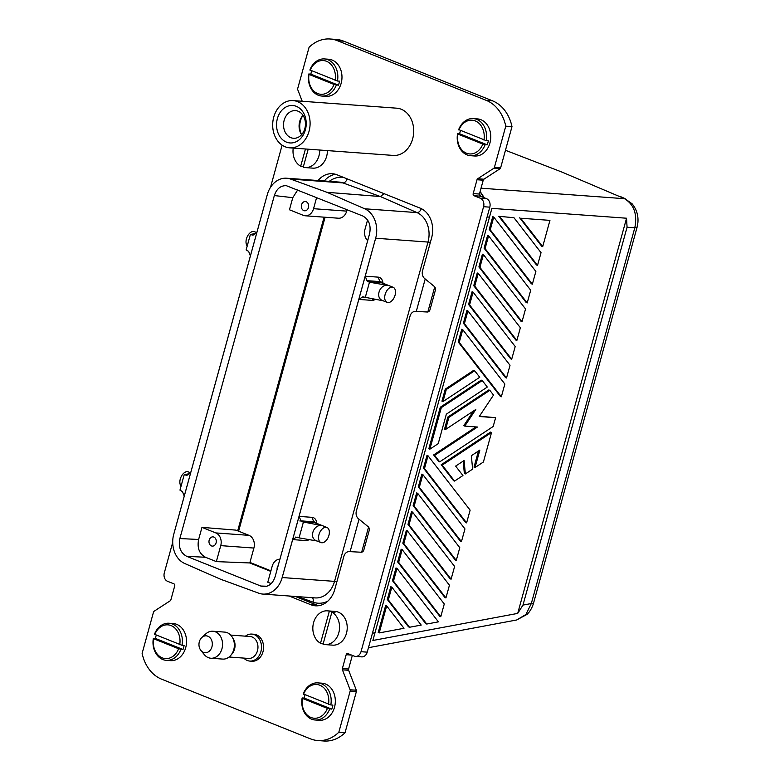 <?xml version="1.0" encoding="UTF-8"?>
<svg xmlns="http://www.w3.org/2000/svg" width="780" height="780" viewBox="0 0 780 780"><rect width="100%" height="100%" fill="white"/><g stroke="black" fill="none" stroke-linecap="round" stroke-linejoin="round"><path stroke-width="1.17" d="M483.424 254.602L482.41 254.202L478.91 266.935L479.915 267.335L483.424 254.602L525.535 308.968L522.025 321.701L479.915 267.335M516.857 340.47L474.747 286.104L478.257 273.37L520.367 327.736L516.857 340.47L515.843 340.07L473.743 285.704L474.747 286.104M391.823 587.135L421.21 625.072L409.529 627.256L388.323 599.879L391.823 587.135L390.819 586.736L387.309 599.469L408.525 626.857L409.529 627.256M404.001 628.29L379.216 632.921L386.656 605.904L404.001 628.29M386.656 605.904L385.651 605.504L378.212 632.521L379.216 632.921M475.985 426.923L433.622 454.935L438.672 461.458L439.686 461.867L434.626 455.344L477.438 427.031L464.753 426.094L475.81 409.471L445.555 429.478L448.88 417.417L489.83 390.331L493.506 395.07L479.261 416.5L495.612 417.7L493.194 426.475L439.686 461.867M433.622 454.935L434.626 455.344M531.317 603.525L525.876 614.523L516.662 619.983L527.183 614.308L529.22 611.988C531.2 609.219 532.642 606.284 533.53 603.193L533.53 603.193A10.15 1.521 -164.6 0 1 531.317 603.525L522.98 605.085L517.706 613.402L626.554 218.224L627.062 227.224L634.803 227.789L531.317 603.525M372.869 640.477L491.897 208.367L372.869 640.477L517.706 613.402M488.592 235.843L487.588 235.433L484.078 248.167L526.188 302.533L527.192 302.942L485.082 248.576L488.592 235.843L530.702 290.209L527.192 302.942M484.078 248.167L485.082 248.576M393.49 581.11L392.476 580.7L395.986 567.967L397 568.376L438.418 621.855L426.748 624.039L393.49 581.11L397 568.376M454.613 566.436L451.103 579.179L408.993 524.813L412.503 512.08L454.613 566.436M412.503 512.08L411.499 511.67L407.989 524.404L450.099 578.77L451.103 579.179M407.989 524.404L408.993 524.813M537.537 265.405L541.037 252.671L513.971 217.727L498.79 216.294L536.523 265.005L537.537 265.405L499.805 216.694M491.536 432.5L490.523 432.101L441.197 464.724L453.55 480.675L454.565 481.075L442.211 465.124L491.536 432.5L483.415 461.994L475.04 467.532L479.837 450.109L471.364 455.715L472.612 469.131L465.358 473.928L464.11 460.512L455.637 466.108L462.94 475.537L454.565 481.075M441.197 464.724L442.211 465.124M478.462 451.015L474.026 467.132L475.04 467.532M482.255 380.543L487.305 387.065L446.355 414.151L438.233 443.644L429.858 449.183L441.305 407.628L482.255 380.543L481.24 380.143L440.29 407.228L428.844 448.773L429.858 449.183M473.528 410.982L463.749 425.695L464.753 426.094M448.88 417.417L447.876 417.007L488.826 389.922L489.83 390.331M447.876 417.007L444.551 429.068L445.555 429.478M466.615 522.873L424.505 468.517L428.015 455.773L470.125 510.139L466.615 522.873L465.601 522.473L423.491 468.107L424.505 468.517M402.821 543.173L406.331 530.439L407.335 530.839L449.446 585.205L445.936 597.938L444.931 597.538L402.821 543.173L403.825 543.572L445.936 597.938M515.2 346.505L473.09 292.139L469.579 304.873L511.69 359.239L515.2 346.505M367.692 240.62A10.15 8.005 94.2 0 1 364.991 229.32L367.565 219.97M422.838 474.542L421.834 474.142L418.324 486.876L419.338 487.276L422.838 474.542L464.948 528.908L461.448 541.642L419.338 487.276M498.79 216.294L513.971 217.727M407.335 530.839L403.825 543.572M493.76 217.074L492.755 216.665L489.245 229.408L531.356 283.764L532.36 284.173L535.87 271.44L493.76 217.074L490.249 229.807L532.36 284.173M489.245 229.408L490.249 229.807M417.671 493.311L416.666 492.901L413.156 505.635L414.17 506.044L417.671 493.311L459.781 547.677L456.271 560.41L455.267 560.001L413.156 505.635M402.168 549.608L401.154 549.208L397.654 561.941L398.658 562.341L402.168 549.608L444.278 603.974L440.768 616.707L398.658 562.341M505.469 150.277L562.341 172.243L624.663 198.705L481.026 188.185M522.98 605.085L627.062 227.224M623.912 198.344C633.896 204.155 637.533 213.964 634.803 227.789A10.15 1.521 -164.6 0 0 637.026 227.458L637.874 222.895C638.547 215.65 636.607 209.264 632.053 203.746L624.517 198.442M483.815 197.603L480.061 191.704A23.683 18.681 94.2 0 1 483.892 197.632M491.897 208.367L626.554 218.224M459.244 342.401L458.231 342.001L461.74 329.267L462.745 329.667L504.855 384.033L501.345 396.767L459.244 342.401L462.745 329.667M392.476 580.7L425.734 623.63L426.748 624.039M458.231 342.001L500.341 396.367L501.345 396.767M520.689 218.224L549.939 220.37L542.704 246.636L520.689 218.224L549.939 220.37M519.685 217.815L541.691 246.236L542.704 246.636M473.09 292.139L472.075 291.73L468.565 304.463L510.676 358.829L511.69 359.239M464.412 323.642L506.522 377.998L510.023 365.264L467.912 310.908L464.412 323.642L463.398 323.232L505.508 377.598L506.522 377.998M478.257 273.37L477.243 272.971L473.743 285.704M445.273 389.132L441.958 401.193L442.962 401.593L446.287 389.532L474.669 370.753L473.665 370.354L445.273 389.132L446.287 389.532M495.612 417.7L479.476 416.188M463.193 461.116L464.353 473.528L465.358 473.928M418.324 486.876L460.434 541.242L461.448 541.642M478.91 266.935L521.02 321.302L522.025 321.701M397.654 561.941L439.764 616.298L440.768 616.707M467.912 310.908L466.908 310.498L463.398 323.232M428.015 455.773L427.001 455.374L423.491 468.107M414.17 506.044L456.271 560.41M440.29 407.228L441.305 407.628M474.669 370.753L479.729 377.276L442.962 401.593M387.309 599.469L388.323 599.879M468.565 304.463L469.579 304.873M392.243 287.079A8.122 4.836 111.8 0 0 385.359 293.728A8.122 4.836 111.8 0 0 387.085 302.348A8.122 4.836 111.8 0 0 387.972 302.552A8.122 4.836 111.8 0 0 394.856 295.903A8.122 4.836 111.8 0 0 393.13 287.284A8.122 4.836 111.8 0 0 392.243 287.079M375.979 236.974A23.683 18.681 94.2 0 0 364.689 208.777L326.966 192.309L290.648 179.088A23.683 18.681 94.2 0 0 286.621 178.22A23.683 18.681 94.2 0 0 267.608 193.528L173.462 535.324A23.683 18.681 94.2 0 0 184.753 563.521L220.409 579.16L258.794 593.209A23.683 18.681 -85.8 0 0 262.821 594.077A23.683 18.681 -85.8 0 0 281.834 578.77L375.979 236.974L365.215 276.188L378.173 277.144A12.178 7.254 -68.2 0 1 383.009 283.169L383.019 283.228M275.106 576.742L369.584 233.746C371.202 225.284 368.921 219.355 362.729 215.963L286.319 185.679C280.595 185.523 276.607 188.819 274.336 195.566L179.858 538.551C178.24 547.014 180.521 552.942 186.722 556.335L260.793 586.033L263.854 586.677C269.256 586.433 273.01 583.118 275.106 576.742M255.635 233.474L250.39 234.458L246.129 249.931L248.664 251.443L250.39 255.938L256.786 232.723L253.169 235.072M252.993 235.228L250.39 234.458M256.786 232.723L267.608 193.528M189.472 473.665L184.226 474.649L179.966 490.123L182.501 491.634L184.236 496.139L173.462 535.324M250.39 255.938L190.632 472.914L187.005 475.264M186.839 475.42L184.226 474.649M184.236 496.139L190.632 472.914M220.409 579.16L222.476 579.989M297.726 189.901L292.783 197.672L289.448 209.771L303.313 215.339A10.15 8.005 94.2 0 0 305.243 215.787L338.403 218.215A10.15 8.005 -85.8 0 0 346.71 211.126L347.1 209.703M305.243 215.787A10.15 8.005 94.2 0 0 313.55 208.699L316.631 197.486M201.971 527.368L198.627 539.477C197.008 547.94 199.3 553.868 205.491 557.261L216.343 561.61L220.74 545.63L253.9 548.057A10.15 8.005 -85.8 0 0 248.995 535.353L235.97 530.127L201.971 527.368L215.836 532.925A10.15 8.005 94.2 0 1 220.74 545.63M238.612 531.19L325.094 217.24M271.196 583.606L267.784 582.231L272.181 566.251A10.15 8.005 94.2 0 1 279.952 559.153M247.231 245.915A8.122 4.836 -68.2 0 1 247.094 237.022A8.122 4.836 -68.2 0 1 253.549 231.475A8.122 4.836 -68.2 0 1 254.446 231.679L256.815 232.635M326.966 192.309L380.348 196.531L342.985 182.92A5.07 3.042 110 0 0 347.159 178.864M384.091 193.674L380.348 196.531L417.027 212.608A23.683 18.681 94.2 0 1 428.005 242.063A5.07 0.76 -164.6 0 1 430.336 242.444M328.01 192.689L329.033 193.147M375.346 299.442A12.178 7.254 -68.2 0 1 371.777 300.358L358.819 299.413L299.052 516.389L312.01 517.335A12.178 7.254 -68.2 0 1 316.846 523.37L316.856 523.419M309.182 539.633A12.178 7.254 -68.2 0 1 305.614 540.55L292.656 539.604L281.834 578.77M301.324 521.596L322.023 525.642L314.496 522.629L301.324 521.596L299.052 516.389L292.656 539.604L296.273 537.254M303.322 522.395L299.052 537.868L297.063 537.069M297.365 537.196A1.687 1.336 -85.8 0 0 297.073 537.332L295.386 537.088M181.077 486.106A8.122 4.836 -68.2 0 1 180.931 477.214A8.122 4.836 -68.2 0 1 187.395 471.666A8.122 4.836 -68.2 0 1 188.282 471.871L190.651 472.826M302.357 521.742A1.687 1.336 94.2 0 1 301.597 520.904L313.735 521.8A8.609 5.128 -68.2 0 1 316.085 523.107M317.08 541.008L299.052 537.868M322.023 525.642C313.735 523.78 308.5 538.015 316.456 540.755L320.931 542.548A8.122 4.836 111.8 0 0 321.818 542.753A8.122 4.836 111.8 0 0 328.702 536.094A8.122 4.836 111.8 0 0 326.966 527.475A8.122 4.836 111.8 0 0 326.079 527.27A8.122 4.836 111.8 0 0 319.195 533.92A8.122 4.836 111.8 0 0 320.931 542.548M318.552 605.709A23.683 18.681 94.2 0 1 317.148 605.221L295.288 596.456M324.285 180.98A23.683 18.681 94.2 0 1 335.566 174.291M383.243 300.807L363.431 296.965A1.687 1.336 94.2 0 0 362.407 297.073L358.819 299.413L365.215 276.188L366.931 280.654A1.687 1.336 -85.8 0 0 367.692 281.482L369.476 282.204L365.215 297.677M369.476 282.204L388.177 285.451C379.899 283.589 374.654 297.823 382.619 300.563L387.085 302.348M370.12 230.909A4.631 3.656 -85.8 0 0 369.466 234.195M480.733 196.365L479.447 193.908M278.177 565.588A4.631 3.656 -85.8 0 0 277.105 569.507M253.9 548.057L249.795 562.955L216.343 561.61M213.857 537.069A4.631 3.656 -85.8 0 0 213.057 536.874A4.631 3.656 -85.8 0 0 209.069 540.608A4.631 3.656 -85.8 0 0 211.419 545.902A4.631 3.656 -85.8 0 0 212.384 546.117A4.631 3.656 -85.8 0 0 216.226 542.266A4.631 3.656 -85.8 0 0 213.857 537.069M249.795 562.955L270.777 571.37M303.781 210.59A4.631 3.656 -85.8 0 0 304.746 210.795A4.631 3.656 -85.8 0 0 308.587 206.953A4.631 3.656 -85.8 0 0 306.218 201.757A4.631 3.656 -85.8 0 0 305.419 201.552A4.631 3.656 -85.8 0 0 301.431 205.286A4.631 3.656 -85.8 0 0 303.781 210.59M352.336 655.385L348.592 669.006L342.371 668.548L346.183 654.703A1.687 1.336 94.2 0 1 347.89 653.601L354.188 656.126A6.767 5.343 94.2 0 0 355.475 656.419L361.696 656.877A6.767 5.343 94.2 0 0 367.234 652.148L489.801 207.158A6.767 5.343 94.2 0 0 486.535 198.685L480.226 196.16L474.016 195.712L480.314 198.237A6.767 5.343 94.2 0 1 483.581 206.71L489.801 207.158M172.721 542.334L164.317 572.842A6.767 5.343 94.2 0 0 167.583 581.315L173.891 583.84A1.687 1.336 94.2 0 1 174.701 585.956L170.888 599.8A1.687 1.336 94.2 0 1 170.206 600.795L154.157 611.208A1.687 1.336 -85.8 0 0 153.475 612.202L142.126 653.386A38.902 30.693 -85.8 0 0 161.626 679.185L310.411 738.826A38.902 30.693 94.2 0 0 317.782 740.542A38.902 30.693 94.2 0 0 338.822 732.245L345.043 732.703L356.392 691.519A1.687 1.336 -85.8 0 0 356.333 690.222L348.64 670.293A1.687 1.336 94.2 0 1 348.592 669.006M345.043 732.703A38.902 30.693 94.2 0 1 324.002 741L317.782 740.542M302.221 101.263L297.785 89.778A1.687 1.336 94.2 0 1 297.726 88.481L309.075 47.297A38.902 30.693 94.2 0 1 330.115 39L336.336 39.458A38.902 30.693 94.2 0 1 343.707 41.174L492.492 100.815L486.272 100.367A38.902 30.693 -85.8 0 1 505.772 126.155L494.423 167.339A1.687 1.336 94.2 0 1 493.74 168.334L477.691 178.756A1.687 1.336 94.2 0 0 477.009 179.751L473.197 193.586A1.687 1.336 -85.8 0 0 474.016 195.712M480.226 196.16A1.687 1.336 -85.8 0 1 479.417 194.044L483.229 180.2A1.687 1.336 94.2 0 1 483.912 179.205L499.96 168.792A1.687 1.336 94.2 0 0 500.643 167.797L511.992 126.614A38.902 30.693 -85.8 0 0 492.492 100.815M289.068 595.998L310.937 604.763A23.683 18.681 94.2 0 0 315.422 605.807A23.683 18.681 94.2 0 0 334.805 589.27L343.882 556.325A6.767 5.343 -85.8 0 1 349.333 551.596L361.13 552.23A3.383 2.671 94.2 0 0 363.86 549.861L369.174 530.575A3.383 2.671 94.2 0 0 368.16 526.705L358.4 518.69A6.767 5.343 94.2 0 1 356.372 510.958L410.046 316.095A6.767 5.343 -85.8 0 1 415.506 311.366L427.303 312A3.383 2.671 94.2 0 0 430.034 309.631L435.347 290.345A3.383 2.671 94.2 0 0 434.333 286.474L424.564 278.46A6.767 5.343 94.2 0 1 422.546 270.728L431.623 237.793A23.683 18.681 94.2 0 0 420.186 208.143L336.97 174.778A23.683 18.681 94.2 0 0 332.475 173.735A23.683 18.681 94.2 0 0 318.065 180.531M308.188 149.195L303.215 167.251A16.916 13.348 -85.8 0 0 305.136 167.573L312.809 168.139A16.916 13.348 -85.8 0 0 327.405 150.599M245.417 636.168A13.533 10.676 94.2 0 1 251.813 634.091L253.88 634.247A13.533 10.676 94.2 0 1 256.444 634.842A13.533 10.676 94.2 0 1 263.338 650.169A13.533 10.676 94.2 0 1 251.911 661.235L249.834 661.079A13.533 10.676 94.2 0 1 247.27 660.484A13.533 10.676 94.2 0 1 243.809 658.096M317.84 682.89A18.603 14.684 94.2 0 1 321.37 683.709A18.603 14.684 94.2 0 1 330.817 704.954L303.254 693.908A18.603 14.684 94.2 0 1 317.84 682.89L321.984 683.192A18.603 14.684 94.2 0 1 325.514 684.011A18.603 14.684 94.2 0 1 334.99 705.091A18.603 14.684 94.2 0 1 319.264 720.301L315.12 719.999A18.603 14.684 94.2 0 1 311.59 719.179A18.603 14.684 94.2 0 1 302.143 697.934L304.219 698.09A18.603 14.684 94.2 0 1 305.009 694.951M169.055 623.24A18.603 14.684 94.2 0 1 172.585 624.058A18.603 14.684 94.2 0 1 182.032 645.304L154.469 634.257A18.603 14.684 94.2 0 1 169.055 623.24L173.199 623.542A18.603 14.684 94.2 0 1 176.728 624.361A18.603 14.684 94.2 0 1 186.205 645.44A18.603 14.684 94.2 0 1 170.479 660.65L166.335 660.348A18.603 14.684 94.2 0 1 162.815 659.529A18.603 14.684 94.2 0 1 153.358 638.284L155.434 638.44A18.603 14.684 94.2 0 1 156.224 635.3M289.653 147.829L393.276 155.425A23.683 18.681 -85.8 0 0 413.283 136.061A23.683 18.681 -85.8 0 0 401.222 109.239A23.683 18.681 -85.8 0 0 396.737 108.186L293.114 100.601A23.683 18.681 -85.8 0 0 273.107 119.964A23.683 18.681 -85.8 0 0 285.168 146.786A23.683 18.681 -85.8 0 0 289.653 147.829A23.683 18.681 -85.8 0 0 309.67 128.466A23.683 18.681 -85.8 0 0 297.599 101.644A23.683 18.681 -85.8 0 0 293.114 100.601M473.275 118.589A18.603 14.684 94.2 0 1 476.794 119.408A18.603 14.684 94.2 0 1 486.252 140.653L458.689 129.607A18.603 14.684 94.2 0 1 473.275 118.589L477.418 118.891A18.603 14.684 94.2 0 1 480.948 119.71A18.603 14.684 94.2 0 1 490.425 140.79A18.603 14.684 94.2 0 1 474.698 156L470.555 155.698A18.603 14.684 94.2 0 1 467.025 154.879A18.603 14.684 94.2 0 1 457.577 133.633L459.654 133.79A18.603 14.684 94.2 0 1 460.444 130.65M324.49 58.939A18.603 14.684 94.2 0 1 328.019 59.758A18.603 14.684 94.2 0 1 337.467 81.003L309.904 69.956A18.603 14.684 94.2 0 1 324.49 58.939L328.633 59.241A18.603 14.684 94.2 0 1 332.163 60.06A18.603 14.684 94.2 0 1 341.64 81.139A18.603 14.684 94.2 0 1 325.913 96.349L321.769 96.047A18.603 14.684 94.2 0 1 318.25 95.228A18.603 14.684 94.2 0 1 308.792 73.983L310.869 74.139A18.603 14.684 94.2 0 1 311.659 70.999M332.231 612.202L332.456 611.393A16.916 13.348 -85.8 0 1 333.743 611.822A16.916 13.348 -85.8 0 1 334.981 612.407L331.87 612.183L323.037 644.26A16.916 13.348 -85.8 0 0 324.958 644.582L332.621 645.148A16.916 13.348 -85.8 0 0 346.915 631.312A16.916 13.348 -85.8 0 0 338.305 612.154A16.916 13.348 -85.8 0 0 335.098 611.413L327.424 610.847A16.916 13.348 -85.8 0 0 313.297 623.854A16.916 13.348 -85.8 0 0 320.512 643.256L329.355 611.169A16.916 13.348 -85.8 0 0 327.424 610.847M367.234 652.148L361.013 651.7A6.767 5.343 94.2 0 1 355.475 656.419M361.013 651.7L483.581 206.71M330.115 39A38.902 30.693 94.2 0 1 337.486 40.716L486.272 100.367M270.494 187.375L282.116 145.168M338.822 732.245L350.171 691.06A1.687 1.336 -85.8 0 0 350.113 689.774L356.333 690.222M348.64 670.293L342.43 669.835L350.113 689.774M342.43 669.835A1.687 1.336 94.2 0 1 342.371 668.548M305.136 167.573A16.916 13.348 -85.8 0 0 319.741 150.033M305.448 148.99L300.69 166.237A16.916 13.348 -85.8 0 1 293.241 148.093M303.44 166.442L300.69 166.237M251.813 634.091A13.533 10.676 94.2 0 1 254.377 634.686A13.533 10.676 94.2 0 1 261.271 650.013A13.533 10.676 94.2 0 1 249.834 661.079M230.685 635.086L250.068 636.509A10.998 8.678 94.2 0 1 252.154 636.997A10.998 8.678 94.2 0 1 257.761 649.447A10.998 8.678 94.2 0 1 248.469 658.437L229.076 657.014M201.845 637.504L205.784 633.886A13.533 10.676 94.2 0 1 212.852 631.234L224.659 632.102A13.533 10.676 94.2 0 1 227.224 632.697A13.533 10.676 94.2 0 1 232.235 637.124L233.327 638.908A10.998 8.678 94.2 0 1 234.566 649.077A10.998 8.678 94.2 0 1 232.245 653.62L230.909 655.229A13.533 10.676 94.2 0 1 222.69 659.09L210.873 658.232A13.533 10.676 94.2 0 1 208.309 657.628A13.533 10.676 94.2 0 1 204.262 654.576L200.899 650.432A8.453 6.669 94.2 0 1 199.339 641.745A8.453 6.669 94.2 0 1 201.845 637.504A8.453 6.669 94.2 0 1 209.703 637.387A8.453 6.669 94.2 0 1 211.945 646.805A8.453 6.669 94.2 0 1 203.424 652.343A8.453 6.669 94.2 0 1 200.899 650.432M232.235 637.124A13.533 10.676 94.2 0 1 233.766 649.642A13.533 10.676 94.2 0 1 230.909 655.229M212.852 631.234A13.533 10.676 94.2 0 1 215.416 631.839A13.533 10.676 94.2 0 1 221.949 648.775A13.533 10.676 94.2 0 1 210.873 658.232M327.395 708.396A16.916 13.348 94.2 0 1 311.005 717.493A16.916 13.348 94.2 0 1 302.377 698.363L327.395 708.396L331.773 709.137L304.219 698.09M329.706 708.981A18.603 14.684 94.2 0 1 315.12 719.999M330.817 704.954L332.885 705.1A18.603 14.684 94.2 0 1 331.773 709.137M303.488 694.337A16.916 13.348 94.2 0 1 319.888 685.24A16.916 13.348 94.2 0 1 328.507 704.369M178.62 648.745A16.916 13.348 94.2 0 1 162.22 657.842A16.916 13.348 94.2 0 1 153.592 638.722L178.62 648.745L182.998 649.486L155.434 638.44M180.921 649.331A18.603 14.684 94.2 0 1 166.335 660.348M182.032 645.304L184.099 645.46A18.603 14.684 94.2 0 1 182.998 649.486M154.703 634.686A16.916 13.348 94.2 0 1 171.103 625.599A16.916 13.348 94.2 0 1 179.722 644.719M286.455 142.116A18.779 14.81 -85.8 0 0 305.38 129.831A18.779 14.81 -85.8 0 0 296.312 106.324A18.779 14.81 -85.8 0 0 277.387 118.609A18.779 14.81 -85.8 0 0 286.455 142.116M290.852 137.67A13.864 10.94 -85.8 0 0 293.485 138.274A13.864 10.94 -85.8 0 0 305.204 126.935A13.864 10.94 -85.8 0 0 298.135 111.228A13.864 10.94 -85.8 0 0 295.503 110.614A13.864 10.94 -85.8 0 0 283.784 121.953A13.864 10.94 -85.8 0 0 290.852 137.67M302.971 115.303A13.864 10.94 -85.8 0 0 302.62 115.713A13.864 10.94 -85.8 0 0 301.265 134.267A13.864 10.94 -85.8 0 0 301.558 134.726M482.83 144.095A16.916 13.348 94.2 0 1 466.44 153.192A16.916 13.348 94.2 0 1 457.811 134.062L482.83 144.095L487.207 144.836L459.654 133.79M485.14 144.68A18.603 14.684 94.2 0 1 470.555 155.698M486.252 140.653L488.319 140.8A18.603 14.684 94.2 0 1 487.207 144.836M458.923 130.036A16.916 13.348 94.2 0 1 475.322 120.949A16.916 13.348 94.2 0 1 483.941 140.069M334.045 84.445A16.916 13.348 94.2 0 1 317.655 93.541A16.916 13.348 94.2 0 1 309.026 74.422L334.045 84.445L338.432 85.186L310.869 74.139M336.356 85.03A18.603 14.684 94.2 0 1 321.769 96.047M337.467 81.003L339.534 81.159A18.603 14.684 94.2 0 1 338.432 85.186M310.138 70.385A16.916 13.348 94.2 0 1 326.537 61.298A16.916 13.348 94.2 0 1 335.156 80.418M324.958 644.582A16.916 13.348 -85.8 0 0 339.095 631.585A16.916 13.348 -85.8 0 0 331.87 612.183M323.261 643.451L320.512 643.256M332.456 611.393L329.355 611.169M511.992 126.614L505.772 126.155M303.01 115.352A16.234 12.812 -85.8 0 0 301.587 134.686M374.81 632.794L372.44 633.233M487.1 216.976L489.294 217.132M388.177 285.451L380.659 282.438A8.122 4.836 -68.2 0 1 381.547 282.633L393.13 287.284M297.911 596.651L313.014 602.15A5.07 3.042 110 0 0 312.448 597.714M262.821 594.077L315.159 597.909A23.683 18.681 -85.8 0 0 334.542 581.373L282.204 577.541M336.872 581.743A5.07 0.76 15.4 0 0 334.542 581.373L428.005 242.063L375.668 238.232M313.014 602.15A28.753 22.688 -85.8 0 0 327.853 601.117M313.55 208.699L346.71 211.126M324.08 217.162L237.685 530.819M292.783 197.672L274.336 195.566M198.627 539.477L179.858 538.551M255.84 468.653L279.367 383.243M255.469 468.916L238.349 531.082M324.792 217.22L278.996 383.497M286.621 178.22L338.969 182.062A23.683 18.681 94.2 0 1 342.985 182.92L290.648 179.088M421.356 208.669A5.07 3.003 -66.3 0 1 417.027 212.608L364.689 208.777M307.486 539.341L305.614 540.55M326.966 527.475L315.383 522.834A8.122 4.836 -68.2 0 0 314.496 522.629A1.687 1.336 94.2 0 1 313.735 521.8L312.01 517.335M297.853 537.391L297.073 537.332M299.822 520.972L301.597 520.904M367.692 281.482L380.659 282.438A1.687 1.336 94.2 0 1 379.899 281.599A8.609 5.128 -68.2 0 1 382.249 282.916M373.649 299.14L371.777 300.358M366.931 280.654L379.899 281.599L378.173 277.144M329.238 181.35A28.753 22.688 94.2 0 1 343.258 177.304M425.207 278.986L416.276 311.405M359.034 519.217L350.103 551.635M434.733 286.884L427.83 311.961M368.56 527.114L361.657 552.191M364.006 297.19L362.407 297.073M215.836 532.925L248.995 535.353M205.491 557.261L186.722 556.335M266.974 586.228L260.793 586.033M249.922 562.487L270.904 570.901M310.937 604.763L317.148 605.221M337.486 40.716L343.707 41.174M351.644 655.102L346.183 654.703M350.171 691.06L356.392 691.519M500.643 167.797L494.423 167.339M499.96 168.792L493.74 168.334M483.912 179.205L477.691 178.756M483.229 180.2L477.009 179.751M479.417 194.044L473.197 193.586M480.314 198.237L486.535 198.685M368.462 647.692L516.662 619.983M637.026 227.458L533.53 603.193M625.15 198.647L620.49 196.599M270.923 570.843L249.941 562.429"/></g></svg>
